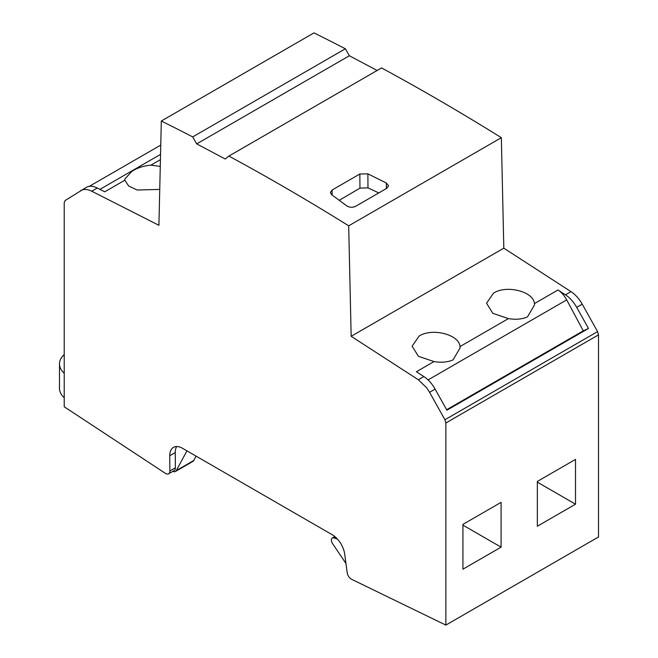 <?xml version="1.0" encoding="UTF-8"?>
<svg xmlns="http://www.w3.org/2000/svg" width="658" height="658" viewBox="0 0 658 658"><rect width="100%" height="100%" fill="white"/><g stroke="black" fill="none" stroke-linecap="round" stroke-linejoin="round"><path stroke-width="0.99" d="M80.49 190.754C83.582 188.887 87.333 189.035 91.75 191.215L97.285 188.015C92.868 185.844 89.118 185.688 86.025 187.563L65.158 200.493L64.221 202.648L64.221 406.776L165.322 473.308A5.996 3.463 -120 0 0 168.621 473.793A5.996 3.463 -120 0 0 169.863 471.005L169.748 455.747A17.988 10.388 -120 0 1 173.473 447.382A17.988 10.388 -120 0 1 182.472 448.279L332.175 534.707A17.988 10.388 -120 0 1 334.346 536.18A17.988 10.388 -120 0 1 344.718 554.217L347.185 572.666A5.996 3.463 -120 0 0 351.701 579.344L445.861 625.1L598.509 536.969L598.509 334.856L597.579 331.607L582.24 304.169A23.984 13.851 60 0 0 570.98 291.626L565.452 294.817A23.984 13.851 -120 0 1 573.784 302.836A23.984 13.851 -120 0 1 576.712 307.36L582.24 304.169M335.432 537.076L333.943 537.931L337.422 539.05M333.943 537.931A4.499 2.599 -120 0 0 332.323 538.005A4.499 2.599 -120 0 0 332.603 543.656L345.952 563.462M196.084 456.142L193.715 460.534A5.996 3.463 -120 0 1 192.876 461.423L175.456 471.482A5.996 3.463 -120 0 0 176.286 470.593L193.715 460.534M186.946 450.862L176.286 470.593M176.665 446.543A17.988 10.388 -120 0 0 175.258 452.564L169.748 455.747M168.621 473.793L174.131 470.61A5.996 3.463 -120 0 0 175.373 467.822L175.258 452.564M172.815 471.367A5.996 3.463 -120 0 0 175.456 471.482M445.861 625.1L445.861 422.987L444.923 419.746L429.592 392.3L435.119 389.108L446.905 410.205L588.499 328.457L576.712 307.36M377.141 70.48L349.365 55.749L345.351 48.782A2398.731 1384.917 60 0 0 313.965 32.9L161.309 121.031A2398.731 1384.917 -120 0 1 192.695 136.913L196.709 143.88L225.225 159.006L228.894 156.069A2398.731 1384.917 -120 0 1 348.691 225.817L351.166 336.304L418.332 379.756L426.655 387.776L429.592 392.3M161.309 121.031L158.915 225.307L91.75 191.215M228.894 156.069L381.55 67.93A2398.731 1384.917 60 0 1 501.347 137.686L503.814 248.165L570.98 291.626M445.861 422.987L598.509 334.856M537.347 481.426L537.347 526.227L575.511 504.192L575.511 459.391L537.347 481.426M501.083 547.16L501.083 502.358L462.919 524.393L462.919 569.195L501.083 547.16L462.919 525.125M444.923 419.746L597.579 331.607M435.119 389.108A23.984 13.851 -120 0 0 432.191 384.585A23.984 13.851 -120 0 0 423.859 376.565L418.332 379.756M351.166 336.304L503.814 248.165M348.691 225.817L501.347 137.686M196.709 143.88L349.365 55.749M192.695 136.913L345.351 48.782M160.272 166.4L150.855 165.183C143.493 165.824 137.135 167.913 131.789 171.458L124.765 179.108L124.856 180.185L128.655 186.017L137.168 190.014L159.738 189.405M97.285 188.015L104.737 191.807L124.856 180.185M160.758 145.089L89.266 186.37M537.347 482.158L575.511 504.192M588.499 328.457L583.284 330.842L446.642 409.728M534.428 303.593C533.712 291.593 506.726 284.626 493.574 293.073L486.55 303.215L492.842 313.348L508.42 318.604C515.79 319.837 522.148 319.262 527.494 316.876L534.518 304.942L534.428 303.593L557.984 289.989L565.452 294.817M557.984 289.989A17.988 10.388 60 0 1 566.694 299.884L583.284 330.842M434 361.571C441.362 362.805 447.72 362.229 453.074 359.844L460.098 347.909L460.008 346.56C459.292 334.56 432.298 327.594 419.146 336.041L412.122 346.182L418.422 356.323L434 361.571L416.399 371.737L423.859 376.565M355.649 206.299C352.556 207.714 349.587 207.566 346.758 205.88L331.698 194.735L330.349 192.506L332.109 190.022L359.844 174.008L367.871 173.852L386.361 183.014L388.565 185.803L386.805 188.311L355.649 206.299M64.221 373.275A29.98 17.314 180 0 1 59.491 363.94A29.98 17.314 180 0 1 64.221 354.604M59.491 363.94L59.491 388.417A29.98 17.314 -0 0 0 64.221 397.753M339.248 200.303L359.951 188.139L367.978 187.859L378.794 192.942M169.863 471.005L175.373 467.822M150.855 165.183L160.42 159.655M428.07 379.913L566.694 299.884M460.008 346.56L508.42 318.604M367.978 187.859L367.871 173.852M386.402 188.55L386.361 183.014M332.142 195.064L332.109 190.022M359.951 188.139L359.844 174.008M334.823 536.558L332.323 538.005M99.934 189.364L160.544 154.367"/></g></svg>

